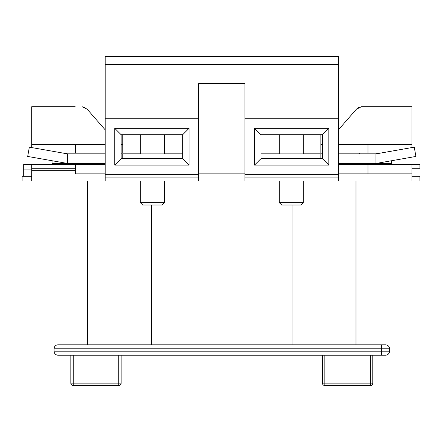 <?xml version="1.0" encoding="UTF-8"?>
<svg xmlns="http://www.w3.org/2000/svg" width="442" height="442" viewBox="0 0 442 442"><rect width="100%" height="100%" fill="white"/><g stroke="black" fill="none" stroke-linecap="round" stroke-linejoin="round"><path stroke-width="0.66" d="M161.888 205.022L142.716 205.022L140.324 202.629L164.286 202.629L161.888 205.022M140.324 134.733L140.324 153.899M140.324 181.06L140.324 202.629M164.286 134.733L164.286 153.899M164.286 181.06L164.286 202.629M300.88 205.022L281.709 205.022L279.311 202.629L303.278 202.629L300.88 205.022M279.311 134.733L279.311 153.899M279.311 181.06L279.311 202.629M303.278 134.733L303.278 153.899M303.278 181.06L303.278 202.629M52.057 160.739L52.057 163.485L105.174 163.485M391.54 160.739L391.54 163.485L338.423 163.485M198.635 177.065L198.635 181.06L105.174 181.06L105.174 177.065L198.635 177.065L198.635 174.667L105.174 174.667L105.174 177.065M84.008 163.485L84.008 164.286M260.94 134.733L260.94 158.695L322.445 158.695L322.445 134.733L260.94 134.733L254.548 128.34L254.548 165.087L328.837 165.087L328.837 128.34L254.548 128.34M359.589 163.485L359.589 164.286M338.423 164.286L411.911 164.286L411.911 181.06L244.962 181.06L244.962 177.065L338.423 177.065L338.423 181.06M75.212 106.771L31.686 106.771L31.686 147.562M121.152 153.103L122.749 153.103L122.749 134.733M105.174 153.103L63.101 153.103M31.686 144.313L105.174 144.313M121.152 144.313L122.749 144.313M75.621 144.313L75.621 153.103M122.749 153.103L140.324 153.103M164.286 153.103L182.657 153.103M105.174 164.286L23.697 164.286L23.697 169.877L31.686 169.877M338.423 129.821L356.495 109.113L361.423 106.771L411.911 106.771L411.911 147.562M303.278 153.103L320.848 153.103L320.848 134.733M320.848 153.103L322.445 153.103M338.423 153.103L380.496 153.103M411.911 144.313L367.976 144.313L367.976 153.103M367.976 144.313L338.423 144.313M322.445 144.313L320.848 144.313M260.94 153.103L279.311 153.103M31.686 164.286L31.686 181.06L105.174 181.06M105.174 56.449L338.423 56.449L338.423 64.438L105.174 64.438L105.174 56.449L109.168 56.449M338.423 173.872L411.911 173.872M244.962 173.872L198.635 173.872M105.174 173.872L75.621 173.872L75.621 164.286M114.76 165.087L189.049 165.087L189.049 128.34L114.76 128.34L114.76 165.087L121.152 158.695L182.657 158.695L182.657 134.733L121.152 134.733L121.152 158.695M105.174 64.438L105.174 118.754L198.635 118.754L198.635 174.667M105.174 118.754L105.174 174.667M75.621 170.678L31.686 170.678M198.635 181.06L244.962 181.06M338.423 64.438L338.423 177.065M198.635 118.754L198.635 83.61L244.962 83.61L244.962 118.754L338.423 118.754M338.423 174.667L244.962 174.667L244.962 118.754M244.962 174.667L244.962 177.065M411.911 176.27L419.9 176.27L419.9 181.06L411.911 181.06M31.686 181.06L22.1 181.06L22.1 176.27L31.686 176.27M381.557 355.197L58.046 355.197A3.995 3.995 0 0 1 54.051 351.202L54.051 348.81A3.995 3.995 0 0 1 58.046 344.815L385.551 344.815A3.995 3.995 0 0 1 389.546 348.81L389.546 351.202A3.995 3.995 0 0 1 385.551 355.197L381.557 355.197L381.557 348.81L62.04 348.81L62.04 351.202L389.546 351.202A3.995 3.995 0 0 1 385.551 355.197M87.599 344.815L87.599 181.06M355.998 181.06L355.998 344.815M121.152 355.197L121.152 383.153A2.398 2.398 0 0 1 118.754 385.551L73.223 385.551A2.398 2.398 0 0 1 70.825 383.153L70.825 355.197M372.772 355.197L372.772 383.153A2.398 2.398 0 0 1 370.374 385.551L324.842 385.551A2.398 2.398 0 0 1 322.445 383.153L322.445 355.197M367.976 164.286L367.976 173.872M356.495 109.113L358.76 107.378M361.423 106.771L368.385 106.771M105.174 129.821L87.102 109.113L82.179 106.771L84.847 107.384M254.548 165.087L260.94 158.695M322.445 158.695L328.837 165.087M322.445 134.733L328.837 128.34M114.76 128.34L121.152 134.733M182.657 158.695L189.049 165.087M189.049 128.34L182.657 134.733M411.911 168.28L419.9 168.28L419.9 164.286L411.911 164.286M75.621 168.28L31.686 168.28M23.697 176.27L23.697 169.877M359.589 153.103L359.589 153.899M84.008 153.103L84.008 153.899M320.848 158.695L320.848 153.899L260.94 153.899M375.965 153.899L414.264 147.147L415.905 156.446L375.965 163.485L375.965 153.899L338.423 153.899M322.445 153.899L320.848 153.899M122.749 158.695L122.749 153.899L182.657 153.899M67.632 153.899L29.332 147.147L27.691 156.446L67.632 163.485L67.632 153.899L105.174 153.899M121.152 153.899L122.749 153.899M121.152 383.153A2.398 2.398 0 0 1 118.754 385.551A2.398 2.398 0 0 0 121.152 383.153L118.754 383.153L118.754 355.197M324.842 355.197L324.842 385.551A2.398 2.398 0 0 1 322.445 383.153L370.374 383.153L370.374 355.197M151.507 205.022L151.507 344.815M292.09 344.815L292.09 205.022M73.223 355.197L73.223 383.153L118.754 383.153L118.754 385.551M389.546 348.81L381.557 348.81L381.557 344.815M62.04 344.815L62.04 348.81L54.051 348.81M58.046 355.197A3.995 3.995 0 0 1 54.051 351.202L62.04 351.202L62.04 355.197M370.374 383.153L372.772 383.153A2.398 2.398 0 0 1 370.374 385.551L370.374 383.153M70.825 383.153L73.223 383.153L73.223 385.551M324.842 385.551A2.398 2.398 0 0 1 322.445 383.153"/></g></svg>
